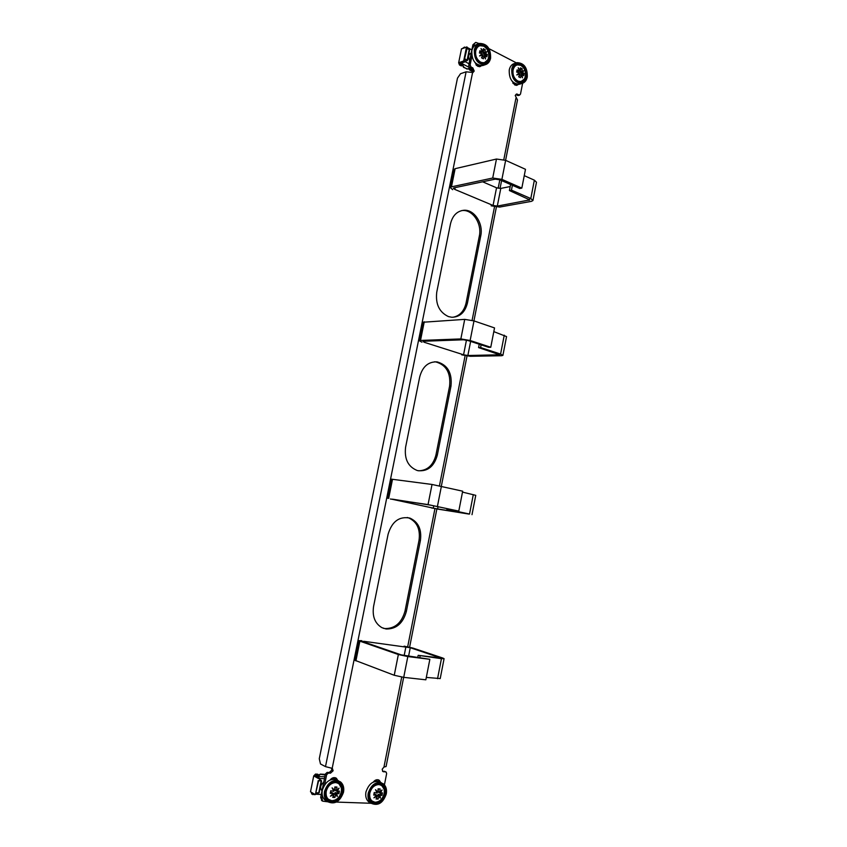 <?xml version="1.0" encoding="UTF-8"?>
<svg xmlns="http://www.w3.org/2000/svg" width="847" height="847" viewBox="0 0 847 847"><rect width="100%" height="100%" fill="white"/><g stroke="black" fill="none" stroke-linecap="round" stroke-linejoin="round"><path stroke-width="1.27" d="M404.104 646.176L412.838 648.05L442.79 658.034L444.082 658.659L441.435 658.67L418.185 655.334L440.821 658.013L410.266 647.711L363.861 641.306L363.734 641.91M363.861 641.306L362.611 641.528L401.16 654.869L429.853 659.305L425.85 679.813L403.723 677.346L394.247 675.271L354.904 660.279M444.072 658.712L440.218 678.574L426.327 677.409M420.101 655.991L419.784 657.621M418.185 655.334L417.783 657.367M429.853 659.305L407.82 656.563L398.355 654.519L359.88 641.168L358.863 640.639L361.838 640.671M392.468 499.169L430.752 505.193L458.788 511.101L428.042 504.6L390.372 498.999M431.43 507.935L469.524 514.044L446.867 509.206L468.783 514.044L437.592 509.068L392.426 499.338M472.001 514.669L475.76 495.336L462.494 492.107M446.972 508.634L446.867 509.206M391.43 479.169L432.034 484.463L462.674 491.186L458.788 511.101M424.252 341.225L424.051 342.22L423.077 341.267L463.468 339.785L468.105 340.568L488.708 347.323L490.762 347.27L470.138 340.494L460.853 338.927L420.504 340.452L419.35 340.759L421.954 342.209M461.689 354.829L470.265 356.291L501.456 355.74L502.896 355.401L500.588 354.067L480.588 347.545L478.576 347.598L499.719 354.777L467.851 355.518L463.563 354.787L424.051 342.22M502.906 355.317L506.548 336.587L493.812 331.632M481.117 344.835L480.588 347.545M479.243 344.221L478.576 347.598M423.087 322.231L464.717 319.372L473.992 320.907L494.532 327.927L490.762 347.27M455.167 187.621L454.807 189.41L453.336 188.235L453.96 187.875L495.241 179.13L499.825 179.808L519.73 188.51L521.826 188.108L501.9 179.363L492.71 178.029L451.472 186.838L450.244 187.558L452.679 189.696M491.144 205.8L499.645 207.07L531.418 201.353L532.932 200.538L530.794 198.537L511.45 190.141L509.407 190.543L529.798 199.913L497.305 206.086L493.06 205.45L454.807 189.41M532.964 200.39L536.479 182.243L534.362 180.167L524.261 175.647M512.403 185.302L511.45 190.141M510.582 184.508L509.407 190.543M510.19 186.541L500.789 188.415L496.543 187.801L482.642 181.798M453.865 169.601L455.125 168.68L496.469 159.035L505.648 160.348L525.489 169.305L521.826 188.108M474.881 62.403L477.74 66.331L479.974 66.638L481.488 65.738M480.482 65.695L479.497 66.712M512.117 81.206L514.838 85.007L516.85 85.314L518.428 84.393M517.358 84.351L516.352 85.367M417.73 470.636C427.566 471.726 434.098 466.549 437.327 455.093L450.985 386.126C452.277 372.966 447.65 364.888 437.084 361.881C428.328 361.584 422.537 366.582 419.72 376.873L405.607 447.131C404.199 459.021 408.095 466.824 417.275 470.519L417.73 470.636M418.587 470.805C427.449 470.53 433.24 465.247 435.951 454.955L449.598 386.105C450.89 372.966 446.263 364.898 435.707 361.891L434.575 361.796M386.137 628.993C396.301 629.152 403.045 623.286 406.359 611.418L420.398 540.534C421.848 529.47 418.365 521.996 409.959 518.12C399.297 516.067 392.013 521.424 388.106 534.203L373.58 606.441C372.129 616.341 374.903 623.413 381.902 627.659L386.137 628.993M383.236 628.252L384.813 628.569C394.967 628.728 401.711 622.873 405.025 611.026L419.043 540.259C420.483 529.216 417.01 521.752 408.603 517.888L407.259 517.496M448.465 316.598L451.79 317.265C459.826 317.127 465.045 312.363 467.449 302.982L480.747 235.858C483.563 223.502 474.182 209.177 463.733 210.278C456.925 211.147 452.51 215.678 450.488 223.852L436.745 292.194C435.39 304.126 439.297 312.268 448.465 316.598M452.764 317.297C459.646 316.026 464.071 311.294 466.051 303.088L479.328 236.069C482.144 223.735 472.774 209.442 462.335 210.532L461.626 210.596M330.499 773.173L329.239 772.496L331.833 770.103L331.473 768.144L332.416 768.483L333.104 770.781L330.499 773.173L328.403 773.067L326.656 774.677L324.634 784.671M378.164 779.791L379.361 781.696M335.306 777.737L336.534 779.685M322.072 800.775L320.653 797.461L321.902 798.192L322.749 801.177L327.662 801.781M326.656 774.677L325.396 773.989L320.653 797.461M325.396 773.989L327.143 772.39L328.403 773.067M329.239 772.496L327.143 772.39M472.33 72.503L472.795 71.529L471.43 68.416L472.848 67.929L474.204 71.053L472.986 72.503L466.104 71.815L325.492 766.63L320.494 763.973L319.277 758.743L457.475 78.157L460.524 73.721L466.104 71.815M471.906 56.146L470.127 64.944L471.038 67.029L469.619 67.516L471.43 68.416M469.619 67.516L468.709 65.431L470.127 64.944M479.148 43.568L475.834 42.414L472.88 44.817L468.709 65.431M472.88 44.817L475.538 42.519M518.375 95.499L520.482 94.155L522.62 83.281M505.595 160.316L517.496 99.978L515.22 95.478L516.448 94.028L517.358 94.165L515.908 94.599L517.612 95.446M384.422 784.851L386.634 773.607L386.168 772.093L382.516 771.162M384.326 771.257L385.904 771.966M380.737 782.586L379.276 780.309C377.243 779.145 375.274 779.716 373.358 782.025M337.868 780.606L336.439 778.308C334.279 777.006 332.172 777.557 330.108 779.971M336.386 802.077L371.187 803.284C378.027 806.206 383.066 803.083 386.296 793.904C387.026 789.383 385.988 785.984 383.183 783.697C376.417 780.913 371.431 784.068 368.212 793.163C367.471 797.609 368.466 800.976 371.177 803.284L370.7 803.02M385.65 771.913L382.886 771.543L382.188 769.267L383.956 767.054L386.084 766.524L403.659 677.335M517.358 94.165L519.063 95.023M516.374 62.858L489.015 48.681M474.299 44.298L473.865 46.447M471.038 67.029L472.848 67.929M322.4 795.735L321.902 798.192M331.484 768.144L325.492 766.63M385.353 793.861C386.02 789.817 385.089 786.778 382.579 784.735C376.513 782.236 372.045 785.053 369.165 793.205C368.509 797.186 369.398 800.203 371.833 802.268C377.963 804.883 382.473 802.077 385.353 793.861M382.431 786.058L380.642 783.793M381.372 782.766L380.896 782.522C374.141 779.748 369.165 782.882 365.946 791.956C365.216 796.381 366.2 799.748 368.911 802.035M371.568 802.056L374.395 802.247M342.548 792.125C343.226 788.102 342.315 785.031 339.816 782.903C333.4 780.087 328.636 782.924 325.513 791.426C324.835 795.375 325.703 798.425 328.117 800.563C334.597 803.517 339.414 800.701 342.548 792.125M339.806 784.46L337.847 781.876M324.507 791.394C323.755 795.788 324.719 799.187 327.408 801.58C334.65 804.894 340.028 801.749 343.533 792.167C344.295 787.678 343.268 784.237 340.473 781.866C333.316 778.721 328.001 781.897 324.507 791.394M338.482 780.786L338.26 780.669C331.113 777.525 325.799 780.69 322.326 790.145C321.574 794.539 322.538 797.927 325.216 800.32L327.175 801.453M327.958 800.436L331.156 800.722M526.474 76.622C526.728 68.353 523.679 64.065 517.337 63.737C514.881 64.414 513.293 66.331 512.573 69.486C512.319 77.702 515.325 82.011 521.604 82.413C524.124 81.757 525.754 79.83 526.474 76.622M517.845 64.679L515.728 64.414M511.757 69.073C511.472 78.242 514.828 83.048 521.826 83.504C524.653 82.773 526.463 80.613 527.279 77.024C527.554 67.802 524.155 63.006 517.062 62.646C514.32 63.409 512.551 65.547 511.757 69.073M516.077 62.974L514.553 63.483C511.81 64.245 510.042 66.384 509.248 69.888C508.962 79.036 512.319 83.832 519.317 84.276L520.333 83.969M520.397 70.576L520.058 71.879L523.848 70.714L522.461 72.44L524.198 73.488L524.007 74.589L523.753 75.711L522.112 74.24L522.44 77.839L521.286 74.737L519.38 75.341M520.81 82.519L522.44 81.058M489.757 57.797C489.958 49.137 486.676 44.722 479.91 44.542C477.464 45.293 475.887 47.22 475.178 50.322C474.966 58.919 478.216 63.356 484.908 63.62C487.417 62.9 489.037 60.952 489.757 57.797M480.662 45.473L478.301 45.262M474.32 49.878C474.087 59.481 477.708 64.425 485.172 64.732C487.988 63.927 489.799 61.757 490.604 58.221C490.826 48.554 487.163 43.621 479.593 43.43C476.872 44.266 475.114 46.426 474.32 49.878M478.576 43.8L477.126 44.33C474.405 45.177 472.647 47.326 471.853 50.767C471.62 60.338 475.241 65.283 482.695 65.579L483.753 65.219M486.856 56.802L485.14 55.267L485.49 58.972L484.23 55.754L482.356 56.421L484.198 55.807L483.383 58.803L481.53 57.861L482.737 54.991L479.54 55.944L482.208 53.785L479.423 53.001L479.889 50.714L482.578 51.942L481.022 48.618L483.468 51.402L483.065 52.874L485.659 52.143L483.584 54.081L485.5 53.467L487.311 54.526L486.856 56.802L486.771 54.716M484.156 63.747L485.903 62.085M378.778 784.566C374.321 784.904 371.335 787.742 369.832 793.099C369.207 798.499 371.028 801.548 375.295 802.236C379.742 801.844 382.706 798.996 384.189 793.681C384.813 788.345 383.003 785.307 378.778 784.566M374.003 793.808L374.215 792.517L377.127 793.099L375.496 789.7L378.09 792.178L378.069 788.843L380.134 788.928L379.742 792.252L382.082 789.986L380.335 793.226L382.463 792.856L381.965 795.397L379.922 795.269L380.483 798.086L377.243 795.269L378.937 796.244L378.133 799.081L376.068 798.996L377.307 796.127L373.887 797.842L376.724 795.142L374.956 794.2L376.671 795.121L373.718 795.068L374.003 793.808M380.176 784.597L378.175 783.613M374.956 794.2L373.908 794.274M376.227 791.119L378.09 792.178M378.662 788.875L378.143 790.823M378.133 791.342L379.742 792.189M378.133 791.394L379.742 792.252M378.969 791.839L378.609 792.316L380.335 793.226M380.97 793.163L380.663 794.698L381.965 795.397M380.663 794.698L378.249 794.338L379.975 795.248M378.249 794.338L379.922 795.269M378.196 794.359L378.821 796.116M377.211 795.333L377.127 796.032M377.01 796.963L376.83 798.382L378.133 799.081M376.312 795.598L377.307 796.127M369.991 800.076L371.632 801.029M335.645 782.586C330.955 782.914 327.821 785.836 326.233 791.331C325.587 796.868 327.503 799.992 331.992 800.701C336.683 800.309 339.795 797.387 341.341 791.945C341.987 786.461 340.092 783.337 335.645 782.586M330.531 792.051L330.764 790.738L333.792 791.331L332.109 787.837L334.798 790.389L334.819 786.958L336.979 787.054L336.545 790.452L339.044 788.134L337.159 791.469L339.435 791.087L338.916 793.692L336.735 793.565L337.371 796.455L334.057 793.565L335.698 794.56L334.893 797.461L332.723 797.387L333.983 794.433L330.425 796.191L333.369 793.427L331.653 792.464L333.316 793.406L330.235 793.343L330.531 792.051M338.726 793.575L339.234 792.294M337.233 782.66L335.094 781.59M331.653 792.464L330.425 792.538M332.733 789.044L334.798 790.389M335.539 787.011L334.861 789.468L336.534 790.399M334.861 789.468L336.545 790.452M335.846 790.071L335.486 790.526L337.159 791.469M337.974 791.373L337.657 792.983L338.916 793.692M337.657 792.983L335.116 792.601L336.788 793.544M335.116 792.601L336.735 793.565M335.063 792.623L335.761 794.528M334.025 793.618L333.93 794.401M333.887 794.761L333.633 796.752L334.893 797.461M333.633 796.752L333.051 796.731M332.956 793.861L333.983 794.433M326.233 798.192L328.181 799.42M520.799 65.399C516.966 63.927 514.394 65.463 513.081 69.994C512.52 74.917 514.076 78.57 517.729 80.941C521.561 82.36 524.113 80.814 525.405 76.304C525.966 71.434 524.431 67.792 520.799 65.399M519.147 77.024L519.349 75.383L521.254 74.78L520.45 77.702L518.671 76.802L519.857 74.007L516.776 74.949L519.359 72.831L516.67 72.08L517.115 69.846L519.719 71.032L518.195 67.792L520.545 70.534L520.439 67.866L522.207 68.776L521.964 71.212M518.904 82.275L519.814 82M521.805 68.914L521.413 68.332M516.903 71.084L517.761 71.635L519.666 71.021M517.813 71.646L519.719 71.032M520.545 70.534L519.635 70.82M520.556 69.126L522.207 68.776M520.767 69.242L520.566 69.962M523.848 70.714L521.964 71.264M522.535 71.137L520.556 73.054L522.493 72.482M522.461 72.44L520.556 73.054M520.598 73.086L522.758 73.943L524.198 73.488M522.758 73.943L522.62 74.621M520.259 75.065L522.112 74.24M516.278 65.06L514.245 65.738M483.817 46.236C479.794 44.679 477.105 46.225 475.728 50.852C475.146 55.891 476.776 59.65 480.62 62.127C484.632 63.62 487.311 62.075 488.655 57.469C489.238 52.482 487.618 48.734 483.817 46.236M483.468 50.005L483.468 51.381L483.362 48.724L485.225 49.677L484.939 52.207L486.951 51.678L485.5 53.467M482.059 63.567L483.15 63.218M479.667 51.974L480.662 52.599L482.525 51.932M480.662 52.599L482.578 51.942M483.446 51.445L482.515 51.773M483.806 50.185L485.225 49.677M483.065 52.821L484.939 52.154M483.065 52.874L484.939 52.207M485.659 52.143L486.951 51.678M485.469 53.425L483.584 54.081M483.626 54.123L485.892 55.023L487.311 54.526M483.266 56.093L485.098 55.256M482.324 56.463L482.123 58.136M485.892 55.023L485.744 55.754M478.862 45.939L476.723 46.744M377.571 781.273L375.486 780.161M374.268 781.008L376.195 781.262M376.671 781.156L375.242 780.299M321.976 790.897C319.764 787.879 320.357 784.978 323.734 782.215M318.97 775.174L320.293 774.105L324.337 774.317M320.653 774.306L325.184 774.984M332.712 777.906L335.041 779.272M318.271 780.585L315.444 794.497L318.588 780.828L321.606 780.86L318.228 780.585L320.78 780.807M316.153 792.834L319.15 792.792M315.772 792.665L318.228 780.585M314.946 794.37L310.5 791.807L313.729 775.916L315.518 774.073L316.842 774.751L316.693 775.492L319.075 775.608L317.805 774.222L315.592 774.073M319.997 774.719L319.033 775.503M318.98 774.857L316.842 774.751M316.693 775.492L315.518 774.857L314.47 776.043L318.684 778.509M313.559 793.575L315.073 794.412M314.946 794.708L311.643 793.957L311.431 792.337M311.802 792.548L312.808 794.634M315.444 794.497L318.048 792.908M310.51 791.733L313.718 775.894L318.186 778.393M320.526 780.69L319.023 778.52M321.458 780.839L320.653 780.034M321.479 780.733L320.632 780.129M317.996 793.163L318.536 792.93M321.246 794.497L316.227 794.232M319.097 778.594L324.465 778.615M315.328 776.508L324.846 776.741M331.061 778.933L333.591 779.176M334.184 779.176L332.416 778.033M319.626 774.518L320.293 774.105M312.522 792.972L311.738 792.94M513.102 83.44L516.109 84.668L516.225 84.097M516.109 84.668L513.631 83.652M513.187 83.43L515.823 84.764M512.922 83.175L513.102 82.244M469.683 60.645C467.798 56.887 468.306 54.346 471.218 53.022M462.864 65.399L463.553 66.585L462.494 65.568M467.576 68.999L469.153 68.522L470.011 69.412L471.324 68.967L471.408 69.729L469.905 70.185L468.264 68.565M467.036 69.094L463.129 66.722M467.449 68.956L463.542 67.358M472.838 70.767L470.096 70.174M472.795 70.417L471.408 69.729M476.363 63.853L476.13 64.965L479.508 66.225L476.967 64.986M479.508 66.225L479.635 65.547M466.761 60.042L464.527 59.068L467.078 48.353L469.556 49.931M464.95 58.888L467.343 60.338M464.664 58.983L467.47 60.402M464.527 59.068L467.015 46.998L461.477 48.904M462.589 48.385L464.548 47.072L464.421 47.707M465.225 47.411L464.548 47.072M461.244 65.759L463.193 64.901L461.139 63.874L459.519 64.997L458.651 62.784L461.509 48.787L458.651 62.784M462.843 65.452L461.001 64.531M467.311 60.529L459.36 62.911L459.826 64.33L461.139 63.874M466.528 46.934L463.69 60.963L458.672 62.742M463.69 60.963L464.558 59.089M464.167 61.026L466.358 60.751L466.496 60.063M468.635 49.147L467.015 46.998M467.703 47.75L471.864 49.857M466.358 60.751L467.417 60.476M472.097 68.935L460.175 62.625M469.037 63.811L464.452 61.228M476.078 64.933L476.3 63.811M463.965 67.209L463.553 66.585M472.012 70.026L472.541 69.623M441.435 658.67L437.56 678.68M410.266 647.711L408.582 656.224M405.904 646.78L404.157 655.61M407.82 656.563L403.723 677.346M398.355 654.519L394.247 675.271M359.88 641.168L355.899 660.914M473.293 494.606L469.524 514.044M438.058 506.675L437.592 509.068M433.749 505.754L433.262 508.232M441.403 486.242L437.423 506.411M432.034 484.463L428.042 504.6M392.521 479.222L388.657 498.417M504.261 335.168L500.588 354.067M499.127 354.311L499.01 354.946M470.636 341.394L467.851 355.518M466.453 340.134L463.563 354.787M473.992 320.907L470.138 340.494M464.717 319.372L460.853 338.927M424.262 321.786L420.504 340.452M534.362 180.167L530.794 198.537M529.269 199.193L529.047 200.326M500.789 188.415L497.305 206.086M496.543 187.801L493.06 205.45M505.648 160.348L501.9 179.363M496.469 159.035L492.71 178.029M455.125 168.68L451.472 186.838M435.951 454.955L437.327 455.093M405.025 611.026L406.359 611.418M466.051 303.088L467.449 302.982M479.328 236.069L480.747 235.858M383.956 767.054L401.711 677.06M407.682 646.78L434.945 508.655M439.445 485.807L465.119 355.687M472.097 320.346L494.51 206.795M498.152 188.299L499.836 179.808M503.806 159.66L515.961 98.083M472.584 72.535L332.183 768.345M419.043 540.259L420.398 540.534M449.598 386.105L450.985 386.126M382.6 771.268L383.68 771.808M375.21 802.3L377.762 801.823M384.062 789.108L381.637 785.36L378.641 784.311C371.357 783.507 365.893 797.165 371.928 801.188L375.083 802.3M331.908 800.775L334.851 800.182M341.362 787.922L338.842 783.539L335.507 782.321C327.969 781.506 322.188 795.142 328.276 799.473L331.791 800.775M520.566 65.283L517.072 64.796C511.006 65.77 511.344 78.443 517.506 81.143L520.926 81.661L524.399 78.972M483.563 46.109L479.688 45.632C473.515 46.839 474.055 59.544 480.397 62.339L484.209 62.858L487.861 59.745M375.676 781.072L374.766 780.606M318.737 792.94L321.161 780.955M317.805 774.222L315.677 774.105M313.782 794.041L312.935 794.01M319.817 778.393L316.058 776.307M333.125 779.028L331.855 778.34M514.034 83.631L514.14 83.07M467.152 59.999L469.291 49.475M461.53 65.907L459.688 64.986M465.045 61.81L460.81 63.292M476.596 65.515L476.713 64.944M358.863 640.639L354.893 660.332M391.43 479.148L387.577 498.29M423.098 322.146L419.35 340.759M453.897 169.453L450.244 187.558M462.335 210.532L463.733 210.278M408.603 517.888L409.959 518.12M435.707 361.891L437.084 361.881M378.408 779.865L379.276 780.309M335.476 777.79L336.439 778.308M518.216 95.542L519.666 95.108M501.604 180.58L500.037 188.489M496.374 207.091L473.939 320.886M467.015 356.026L441.34 486.231M436.851 509.026L409.609 647.182M321.5 800.447L322.749 801.177M380.959 783.899L382.579 784.735M338.038 781.94L339.816 782.903M327.408 801.58L325.216 800.32M516.448 64.023L517.337 63.737M521.826 83.504L519.317 84.276M478.989 44.87L479.91 44.542M485.172 64.732L482.695 65.579M381.637 785.36C387.831 789.288 382.59 802.988 375.157 802.321L370.192 800.235M338.842 783.539C345.1 787.763 339.552 801.474 331.865 800.786L326.593 798.509M321.447 790.103L322.072 790.463M518.989 82.254L520.926 81.661C527.109 80.73 526.94 68.173 520.746 65.335L517.072 64.796M482.303 63.514L484.209 62.858C490.498 61.715 490.148 49.105 483.764 46.172L479.688 45.632M470.149 53.795L471.133 53.435M375.92 781.114L374.829 780.553M319.181 792.834L321.606 780.87M333.411 779.081L331.939 778.287M471.726 71.084L469.905 70.185M461.361 65.918L459.519 64.997M467.491 60.359L469.609 49.867M475.961 64.774L476.173 63.705"/></g></svg>
